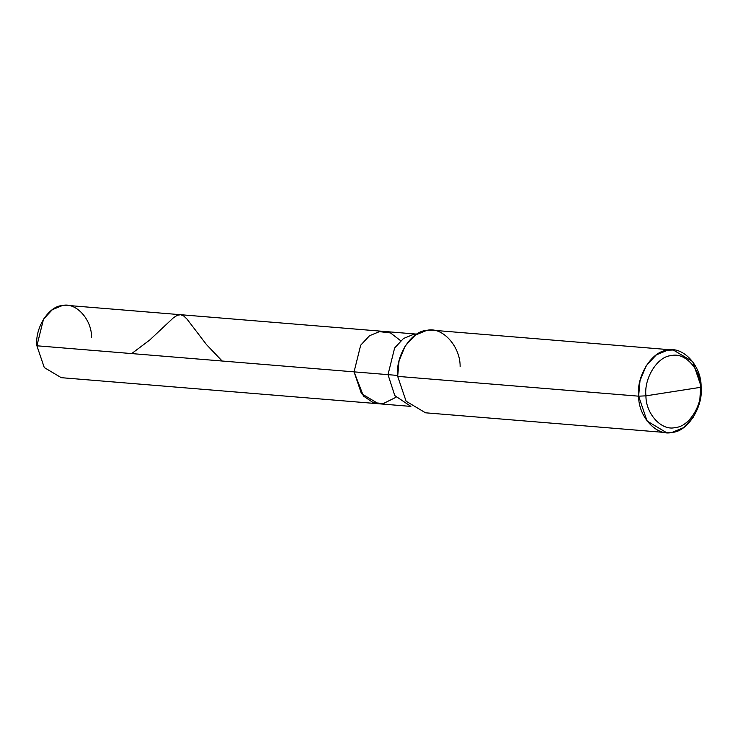 <?xml version="1.0" encoding="UTF-8"?>
<svg xmlns="http://www.w3.org/2000/svg" width="738" height="738" viewBox="0 0 738 738"><rect width="100%" height="100%" fill="white"/><g stroke="black" fill="none" stroke-linecap="round" stroke-linejoin="round"><path stroke-width="1.11" d="M91.549 337.275C91.807 319.296 75.71 301.86 62.278 305.578C48.671 306.076 34.714 328.198 36.9 345.79L354.065 371.86L363.447 396.038L373.142 402.597L383.336 403.557L396.038 397.256L383.336 403.557L373.142 402.597L363.447 396.038L354.065 371.86L36.9 345.79L43.524 319.12L52.352 309.665L62.278 305.578L67.195 305.394L384.36 331.454L379.443 331.639L369.526 335.735L360.688 345.181L354.065 371.86L360.688 345.181L369.526 335.735L379.443 331.639L390.476 332.912L400.688 340.725L390.476 332.912L379.443 331.639L369.526 335.735L360.688 345.181L354.065 371.86L361.435 393.612L378.419 403.732L361.435 393.612L354.065 371.86L360.688 345.181L369.526 335.735L379.443 331.639L384.36 331.454L416.804 334.12M410.872 406.407L61.254 377.671L44.271 367.552L36.9 345.79M460.134 366.629C460.429 346.085 442.034 326.159 426.684 330.412C411.131 330.984 395.181 356.26 397.681 376.371L638.638 396.177L647.069 421.038L666.479 432.606L672.097 432.394L683.434 427.717L693.526 416.924L699.725 401.906L700.593 387.321C702.779 404.922 688.822 427.044 675.215 427.542C661.783 431.26 645.685 413.824 645.944 395.845L700.593 387.321C700.851 369.341 684.753 351.906 671.322 355.624C657.715 356.122 643.757 378.243 645.944 395.845L638.638 396.177L397.681 376.371L399.046 360.9L405.245 345.882L415.337 335.089L426.684 330.412L432.302 330.2L673.268 350.006L667.641 350.209L656.303 354.886L646.211 365.688L640.012 380.707L638.638 396.177C636.147 376.057 652.097 350.781 667.641 350.209C683.001 345.965 701.395 365.882 701.1 386.435L692.678 361.574L673.268 350.006M416.721 334.176L413.381 334.425L403.465 338.521L394.627 347.976L388.004 374.646L354.065 371.86L388.004 374.646L394.627 347.976L403.465 338.521L413.381 334.425L416.721 334.176M397.634 375.439L388.004 374.646L394.793 395.596L410.789 406.334L394.793 395.596L388.004 374.646L397.634 375.439M645.944 395.845C643.757 378.243 657.715 356.122 671.322 355.624C684.753 351.906 700.851 369.341 700.593 387.321L645.944 395.845C645.685 413.824 661.783 431.26 675.215 427.542C688.822 427.044 702.779 404.922 700.593 387.321L701.1 386.435C703.6 406.546 687.65 431.822 672.097 432.394C656.746 436.647 638.342 416.721 638.638 396.177L645.944 395.845M666.479 432.606L425.512 412.8L406.103 401.232L397.681 376.371M131.687 353.585L149.694 340.061L173.531 317.681L177.323 315.283L180.644 314.72L183.827 316.076L186.963 319.028L206.548 344.674L222.166 361.02"/></g></svg>
